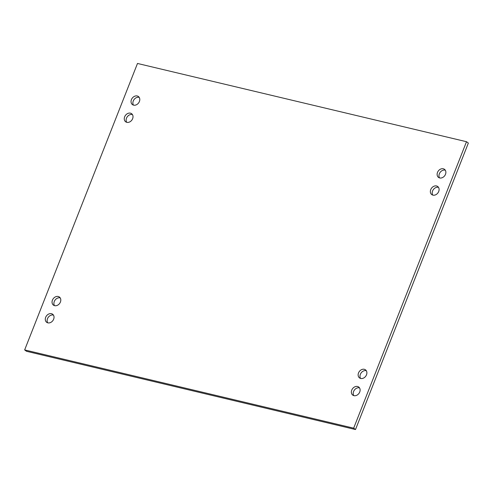 <?xml version="1.0" encoding="UTF-8"?>
<svg xmlns="http://www.w3.org/2000/svg" width="493" height="493" viewBox="0 0 493 493"><rect width="100%" height="100%" fill="white"/><g stroke="black" fill="none" stroke-linecap="round" stroke-linejoin="round"><path stroke-width="0.74" d="M437.507 172.414A5.022 3.981 -53.5 0 0 438.505 177.4A5.022 3.981 -53.5 0 0 445.487 174.312A5.022 3.981 -53.5 0 0 444.483 169.327A5.022 3.981 -53.5 0 0 437.507 172.414M445.284 170.184A5.022 3.981 -53.5 0 0 439.355 173.782A5.022 3.981 -53.5 0 0 439.559 177.911M52.437 300.132A5.022 3.981 -53.5 0 0 53.435 305.118A5.022 3.981 -53.5 0 0 60.417 302.03A5.022 3.981 -53.5 0 0 59.413 297.045A5.022 3.981 -53.5 0 0 52.437 300.132M60.214 297.901A5.022 3.981 -53.5 0 0 54.285 301.5A5.022 3.981 -53.5 0 0 54.489 305.629M45.67 317.319A5.022 3.981 -53.5 0 0 46.669 322.305A5.022 3.981 -53.5 0 0 53.645 319.217A5.022 3.981 -53.5 0 0 52.646 314.232A5.022 3.981 -53.5 0 0 45.67 317.319M53.441 315.089A5.022 3.981 -53.5 0 0 47.513 318.688A5.022 3.981 -53.5 0 0 47.716 322.816M131.428 99.611A5.022 3.981 -53.5 0 0 132.426 104.602A5.022 3.981 -53.5 0 0 139.402 101.509A5.022 3.981 -53.5 0 0 138.404 96.523A5.022 3.981 -53.5 0 0 131.428 99.611M139.199 97.38A5.022 3.981 -53.5 0 0 133.27 100.979A5.022 3.981 -53.5 0 0 133.474 105.114M430.74 189.602A5.022 3.981 -53.5 0 0 431.739 194.587A5.022 3.981 -53.5 0 0 438.715 191.5A5.022 3.981 -53.5 0 0 437.716 186.514A5.022 3.981 -53.5 0 0 430.74 189.602M438.511 187.371A5.022 3.981 -53.5 0 0 432.583 190.97A5.022 3.981 -53.5 0 0 432.786 195.099M358.522 372.936A5.022 3.981 -53.5 0 0 359.52 377.921A5.022 3.981 -53.5 0 0 366.496 374.834A5.022 3.981 -53.5 0 0 365.498 369.849A5.022 3.981 -53.5 0 0 358.522 372.936M366.293 370.699A5.022 3.981 -53.5 0 0 360.371 374.304A5.022 3.981 -53.5 0 0 360.574 378.433M351.749 390.123A5.022 3.981 -53.5 0 0 352.748 395.109A5.022 3.981 -53.5 0 0 359.73 392.021A5.022 3.981 -53.5 0 0 358.725 387.036A5.022 3.981 -53.5 0 0 351.749 390.123M359.526 387.886A5.022 3.981 -53.5 0 0 353.598 391.491A5.022 3.981 -53.5 0 0 353.801 395.62M124.655 116.798A5.022 3.981 -53.5 0 0 125.653 121.789A5.022 3.981 -53.5 0 0 132.629 118.696A5.022 3.981 -53.5 0 0 131.631 113.71A5.022 3.981 -53.5 0 0 124.655 116.798M132.426 114.567A5.022 3.981 -53.5 0 0 126.504 118.166A5.022 3.981 -53.5 0 0 126.707 122.301M353.666 428.17L466.501 141.713L137.492 63.461L24.65 349.919L353.666 428.17L355.508 429.539L468.35 143.081L466.501 141.713M355.508 429.539L26.499 351.287L24.65 349.919"/></g></svg>
